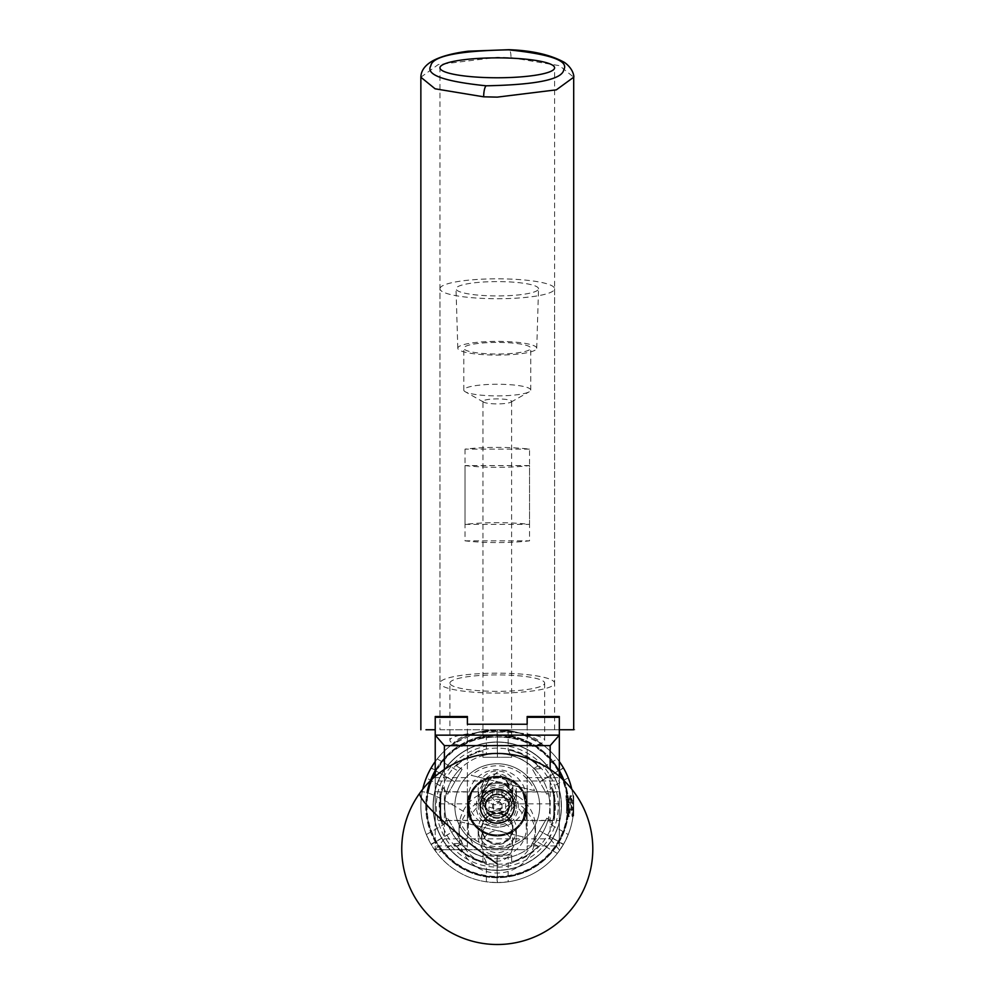 <?xml version="1.0" encoding="UTF-8"?>
<svg xmlns="http://www.w3.org/2000/svg" width="994" height="994" viewBox="0 0 994 994"><rect width="100%" height="100%" fill="white"/><g stroke="black" fill="none" stroke-linecap="round" stroke-linejoin="round"><path stroke-width="0.75" stroke-dasharray="4.97 3.73" d="M488.365 780.986L481.916 795.411L485.656 803.835L481.916 791.858L488.365 780.986L435.223 780.986L435.223 803.835L485.656 803.835M497.273 783.235A15.357 15.171 180 0 0 481.916 798.406A15.357 15.171 180 0 0 497.273 813.577A15.357 15.171 180 0 0 512.631 798.406A15.357 15.171 180 0 0 497.273 783.235M497.273 772.065L481.916 787.608L497.273 803.164L512.631 787.608L497.273 772.065M508.891 803.835L512.631 795.411L506.182 780.986L512.631 791.858L508.891 803.835L559.324 803.835L559.324 780.986L559.324 803.835M506.182 780.986L559.324 780.986M527.155 820.597L527.155 791.746L527.155 820.597L559.324 820.597L559.324 791.746L559.324 820.597M527.155 791.746L559.324 791.746M435.223 820.597L435.223 791.746L435.223 820.597L467.391 820.597L467.391 791.746L467.391 820.597M435.223 791.746L467.391 791.746M435.223 803.835L435.223 780.986M527.155 716.525L527.155 777.656L559.324 777.656L559.324 845.906L527.155 845.906L527.155 849.733L467.391 849.733L467.391 845.906L435.223 845.906L435.223 849.733L435.223 776.351M527.155 777.656L527.155 845.906M435.223 716.525L435.223 777.656L467.391 777.656L467.391 845.906M435.223 777.656L435.223 845.906M559.324 776.351L559.324 845.906M559.324 777.656L559.324 716.525M527.155 724.241L527.155 849.733L435.223 849.733L467.391 849.733L467.391 724.241M467.391 777.656L467.391 716.525M444.393 769.418L444.393 838.837L550.154 838.837L550.154 769.418M444.393 838.837L435.335 849.733M559.212 849.733L550.154 838.837M439.957 729.758L554.59 729.758L439.957 729.758L439.957 67.816M554.59 729.758L554.59 67.816M435.223 729.758L425.991 729.758M446.157 793.249L446.294 793.324A52.583 52.583 0 0 0 446.294 819.019L446.157 819.093A52.732 52.732 0 0 1 446.157 793.249L447.735 794.156L462.098 769.281L460.657 768.437A52.583 52.583 0 0 0 446.294 793.324L446.505 792.504A52.583 52.583 0 0 0 446.505 819.839L446.294 819.019L447.735 818.186L446.294 819.019A52.583 52.583 0 0 0 460.657 843.906L462.098 843.074L447.735 818.186L454.842 830.499L431.011 844.254L426.327 834.562A76.414 76.414 0 0 1 420.86 806.171A76.414 76.414 0 0 0 497.273 882.585A76.414 76.414 0 0 0 571.786 789.199A76.414 76.414 0 0 1 497.273 882.585A76.414 76.414 0 0 0 573.7 806.171A76.414 76.414 0 0 0 497.273 729.758L477.219 732.429A49.675 8.623 180 0 1 497.273 731.696A49.675 8.623 180 0 1 517.327 732.429L497.273 729.758C600.798 729.758 600.798 729.758 497.273 729.758L559.324 729.758M506.257 833.68A15.357 15.171 0 0 1 504.269 859.487A15.357 15.171 0 0 1 481.916 845.981A15.357 15.171 0 0 1 506.257 833.68M506.257 815.751A15.357 15.171 0 0 1 504.269 841.558A15.357 15.171 0 0 1 481.916 828.052A15.357 15.171 0 0 1 506.257 815.751M528.261 857.362A38.207 37.735 180 0 0 519.626 804.668A38.207 37.735 180 0 0 459.066 835.283A38.207 37.735 180 0 0 528.261 857.362M519.626 797.449A38.207 37.735 180 0 0 459.066 828.052A38.207 37.735 180 0 0 514.681 861.649A38.207 37.735 180 0 0 519.626 797.449M559.324 772.152A70.76 70.76 0 0 0 551.956 761.255A70.76 70.76 0 0 1 542.19 860.854A70.76 70.76 0 0 1 442.591 851.088A70.76 70.76 0 0 0 562.815 779.47M564.132 780.75A71.531 71.531 0 0 1 441.995 851.572A71.531 71.531 0 0 0 542.674 861.45A71.531 71.531 0 0 0 552.552 760.77A71.531 71.531 0 0 1 559.324 770.599M474.126 825.182A29.957 29.957 0 0 1 478.263 783.024A29.957 29.957 0 0 1 520.421 787.161A29.957 29.957 0 0 1 516.284 829.319A29.957 29.957 0 0 1 474.126 825.182A29.957 29.957 0 0 1 478.263 783.024A29.957 29.957 0 0 1 520.421 787.161A29.957 29.957 0 0 1 516.284 829.319A29.957 29.957 0 0 1 474.126 825.182M435.223 770.599A71.531 71.531 0 0 1 552.552 760.77A71.531 71.531 0 0 0 451.872 750.892A71.531 71.531 0 0 0 441.995 851.572A71.531 71.531 0 0 1 427.035 792.628M427.78 792.852A70.76 70.76 0 0 0 442.591 851.088A70.76 70.76 0 0 1 452.357 751.489A70.76 70.76 0 0 1 551.956 761.255A70.76 70.76 0 0 0 435.223 772.152M554.59 794.666L554.59 819.628L554.59 794.666M553.82 818.323L553.82 791.957L553.82 818.323M439.957 817.677L439.957 792.727L439.957 817.677M440.727 794.02L440.727 820.385L440.727 794.02M481.531 797.449A15.742 15.544 180 0 0 497.273 812.993A15.742 15.544 180 0 0 513.016 797.449A15.742 15.544 180 0 0 497.273 781.905A15.742 15.544 180 0 0 481.531 797.449M478.164 796.927A19.11 18.874 0 0 1 497.273 778.053A19.11 18.874 0 0 1 516.383 796.927A19.11 18.874 0 0 1 497.273 815.788A19.11 18.874 0 0 1 478.164 796.927L478.164 789.845A19.11 18.874 180 0 0 497.273 808.718A19.11 18.874 180 0 0 516.383 789.845A19.11 18.874 180 0 0 497.273 770.971A19.11 18.874 180 0 0 478.164 789.845M513.016 789.323A15.742 15.544 0 0 1 497.273 804.867A15.742 15.544 0 0 1 481.531 789.323A15.742 15.544 0 0 1 497.273 773.767A15.742 15.544 0 0 1 513.016 789.323M481.531 837.134A15.742 15.544 180 0 0 497.273 852.69A15.742 15.544 180 0 0 513.016 837.134A15.742 15.544 180 0 0 497.273 821.591A15.742 15.544 180 0 0 481.531 837.134M478.164 836.613A19.11 18.874 0 0 1 497.273 817.739A19.11 18.874 0 0 1 516.383 836.613A19.11 18.874 0 0 1 497.273 855.486A19.11 18.874 0 0 1 478.164 836.613L478.164 829.53A19.11 18.874 180 0 0 497.273 848.404A19.11 18.874 180 0 0 516.383 829.53A19.11 18.874 180 0 0 497.273 810.669A19.11 18.874 180 0 0 478.164 829.53M513.016 829.008A15.742 15.544 0 0 1 497.273 844.552A15.742 15.544 0 0 1 481.531 829.008A15.742 15.544 0 0 1 497.273 813.465A15.742 15.544 0 0 1 513.016 829.008M516.383 796.927L516.383 789.845M481.916 795.411L481.916 798.406A15.357 15.171 0 0 1 497.273 783.235A15.357 15.171 0 0 1 512.631 798.406A15.357 15.171 0 0 1 497.273 813.577A15.357 15.171 0 0 1 481.916 798.406L481.916 797.449A15.357 15.171 0 0 1 497.273 782.278A15.357 15.171 0 0 1 512.631 797.449A15.357 15.171 0 0 1 497.273 812.62A15.357 15.171 0 0 1 481.916 797.449M512.631 795.411L512.631 797.449M468.236 828.052A29.037 28.677 0 0 1 497.273 799.375A29.037 28.677 0 0 1 526.311 828.052A29.037 28.677 0 0 1 497.273 856.729A29.037 28.677 0 0 1 468.236 828.052L468.236 798.406A29.037 28.677 0 0 1 497.273 769.729A29.037 28.677 0 0 1 526.311 798.406A29.037 28.677 0 0 1 497.273 827.083A29.037 28.677 0 0 1 468.236 798.406M526.311 828.052L526.311 798.406M481.916 829.008A15.357 15.171 0 0 1 497.273 813.837A15.357 15.171 0 0 1 512.631 829.008A15.357 15.171 0 0 1 497.273 844.179A15.357 15.171 0 0 1 481.916 829.008L481.916 828.052A15.357 15.171 0 0 1 497.273 812.881A15.357 15.171 0 0 1 512.631 828.052A15.357 15.171 0 0 1 497.273 843.223A15.357 15.171 0 0 1 481.916 828.052L481.916 845.981M512.631 829.008L512.631 845.981M516.383 836.613L516.383 829.53M548.315 772.86A60.945 60.945 0 0 0 463.962 755.129A60.945 60.945 0 0 0 446.231 839.483A60.945 60.945 0 0 0 530.585 857.213A60.945 60.945 0 0 0 548.315 772.86M443.672 841.148A64.001 64.001 0 0 1 462.297 752.57A64.001 64.001 0 0 1 550.875 771.195A64.001 64.001 0 0 0 462.297 752.57A64.001 64.001 0 0 0 443.672 841.148A64.001 64.001 0 0 0 532.25 859.773A64.001 64.001 0 0 0 550.875 771.195A64.001 64.001 0 0 1 532.25 859.773A64.001 64.001 0 0 1 443.672 841.148M482.649 815.714A17.457 17.457 0 0 0 506.816 820.795A17.457 17.457 0 0 0 511.898 796.629A17.457 17.457 0 0 0 487.731 791.547A17.457 17.457 0 0 0 482.649 815.714A17.457 17.457 0 0 0 506.816 820.795A17.457 17.457 0 0 0 511.898 796.629A17.457 17.457 0 0 0 487.731 791.547A17.457 17.457 0 0 0 482.649 815.714M480.611 806.171A16.662 16.662 0 0 1 497.273 789.509A16.662 16.662 0 0 1 513.935 806.171A16.662 16.662 0 0 1 497.273 822.833A16.662 16.662 0 0 1 480.611 806.171A16.662 16.662 0 0 1 497.273 789.509A16.662 16.662 0 0 1 513.935 806.171A16.662 16.662 0 0 1 497.273 822.833A16.662 16.662 0 0 1 480.611 806.171A16.662 16.662 0 0 0 497.273 822.833A16.662 16.662 0 0 0 513.935 806.171A16.662 16.662 0 0 0 497.273 789.509A16.662 16.662 0 0 0 480.611 806.171A16.662 16.662 0 0 0 497.273 822.833A16.662 16.662 0 0 0 501.858 790.155L497.895 789.522A16.662 16.662 0 0 0 496.652 789.522L492.689 790.155A16.662 16.662 0 0 0 480.611 806.171M561.461 806.171A64.188 64.188 0 0 1 497.273 870.359A64.188 64.188 0 0 1 433.086 806.171A64.188 64.188 0 0 1 497.273 741.984A64.188 64.188 0 0 1 561.461 806.171A64.188 64.188 0 0 1 497.273 870.359A64.188 64.188 0 0 1 433.086 806.171A64.188 64.188 0 0 1 497.273 741.984A64.188 64.188 0 0 1 561.461 806.171M539.692 806.171A42.419 42.419 0 0 1 497.273 848.59A42.419 42.419 0 0 1 454.867 806.171A42.419 42.419 0 0 1 497.273 763.765A42.419 42.419 0 0 1 539.692 806.171A42.419 42.419 0 0 1 497.273 848.59A42.419 42.419 0 0 1 454.867 806.171A42.419 42.419 0 0 1 497.273 763.765A42.419 42.419 0 0 1 539.692 806.171M485.47 803.314A12.152 12.152 0 0 1 500.131 794.355A12.152 12.152 0 0 1 509.09 809.029A12.152 12.152 0 0 1 494.416 817.987A12.152 12.152 0 0 1 485.47 803.314A12.152 12.152 0 0 1 500.131 794.355A12.152 12.152 0 0 1 509.09 809.029A12.152 12.152 0 0 1 494.416 817.987A12.152 12.152 0 0 1 485.47 803.314M538.499 816.136A42.419 42.419 0 0 1 487.308 847.397A42.419 42.419 0 0 1 456.047 796.206A42.419 42.419 0 0 1 507.238 764.945A42.419 42.419 0 0 1 538.499 816.136A42.419 42.419 0 0 1 487.308 847.397A42.419 42.419 0 0 1 456.047 796.206A42.419 42.419 0 0 1 507.238 764.945A42.419 42.419 0 0 1 538.499 816.136M460.011 821.69L523.341 836.998A40.369 40.369 0 0 1 460.011 821.69L523.341 836.998M515.849 810.657A19.11 19.11 0 0 1 492.788 824.747A19.11 19.11 0 0 1 478.71 801.686A19.11 19.11 0 0 1 501.759 787.596A19.11 19.11 0 0 1 515.849 810.657M534.536 790.652L471.218 775.345A40.369 40.369 0 0 1 534.536 790.652L471.218 775.345M566.307 798.704L568.009 815.813L569.96 795.784L571.662 795.784C570.867 795.15 570.071 817.23 569.276 816.559C568.469 817.192 567.673 795.113 566.891 795.784L566.307 798.704L565.921 795.784L567.574 816.559C568.357 817.23 569.152 795.15 569.96 795.784C570.742 795.113 571.538 817.192 572.345 816.559L573.439 807.526L573.7 809.588L573.7 802.73L566.617 802.73A69.431 69.431 0 0 1 566.704 806.171A69.431 69.431 0 0 0 566.617 802.73L566.369 799.275L566.617 802.73L573.7 802.73L573.7 809.613L573.7 799.275L573.439 812.433M572.768 801.002L573.7 799.275L573.7 802.73L572.768 801.002M573.7 806.904L573.7 796.144L573.7 816.024L572.78 815.813L573.7 809.588L573.7 813.067L573.7 809.613L566.617 809.613L566.369 813.067L573.7 813.067M518.284 806.171A21.011 21.011 0 0 0 497.273 785.161A21.011 21.011 0 0 0 476.263 806.171A21.011 21.011 0 0 0 497.273 827.182A21.011 21.011 0 0 0 518.284 806.171M468.621 806.171A28.652 28.652 0 0 1 497.273 777.519A28.652 28.652 0 0 1 525.938 806.171C521.763 824.784 521.763 824.784 525.938 806.171C521.763 824.784 521.763 824.784 525.938 806.171A28.652 28.652 0 0 0 497.273 777.519A28.652 28.652 0 0 0 468.621 806.171C472.784 824.784 472.784 824.784 468.621 806.171C472.784 824.784 472.784 824.784 468.621 806.171C472.784 787.559 472.784 787.559 468.621 806.171C472.784 787.559 472.784 787.559 468.621 806.171A28.652 28.652 0 0 0 497.273 834.823A28.652 28.652 0 0 0 525.938 806.171C521.763 787.559 521.763 787.559 525.938 806.171C521.763 787.559 521.763 787.559 525.938 806.171A28.652 28.652 0 0 1 497.273 834.823A28.652 28.652 0 0 1 468.621 806.171M508.704 806.171A11.419 11.419 0 0 0 497.273 794.753A11.419 11.419 0 0 0 485.855 806.171A11.419 11.419 0 0 0 497.273 817.602A11.419 11.419 0 0 0 508.704 806.171A11.419 11.419 0 0 0 497.273 794.753A11.419 11.419 0 0 0 485.855 806.171A11.419 11.419 0 0 0 497.273 817.602A11.419 11.419 0 0 0 508.704 806.171M508.742 806.171A11.468 11.468 0 0 0 497.273 794.703L501.858 794.703L501.858 792.392A14.525 14.525 0 0 1 497.273 820.696A14.525 14.525 0 0 1 482.761 806.171A14.525 14.525 0 0 0 497.273 820.696A14.525 14.525 0 0 0 501.858 792.392L501.858 794.703L492.689 794.703L497.273 794.703A11.468 11.468 0 0 1 508.742 806.171A11.468 11.468 0 0 1 497.273 817.64A11.468 11.468 0 0 1 485.817 806.171A11.468 11.468 0 0 0 497.273 817.64A11.468 11.468 0 0 0 508.742 806.171M505.598 812.222C506.319 817.031 488.265 817.056 488.949 812.222C488.216 817.018 506.281 817.068 505.598 812.222L505.598 800.12C506.319 795.312 488.265 795.287 488.949 800.12C488.216 795.324 506.281 795.275 505.598 800.12M488.949 812.222L488.949 800.12M500.926 809.253L493.633 809.253A4.771 4.771 0 0 1 493.633 803.09L500.926 803.09L500.926 809.253A4.771 4.771 0 0 0 502.045 806.171A4.771 4.771 0 0 1 497.273 810.942A4.771 4.771 0 0 1 492.502 806.171A4.771 4.771 0 0 1 497.273 801.4A4.771 4.771 0 0 1 502.045 806.171A4.771 4.771 0 0 0 500.926 803.09M493.633 809.253L493.633 803.09M485.817 806.171A11.468 11.468 0 0 1 497.273 794.703A11.468 11.468 0 0 0 485.817 806.171M492.689 792.392A14.525 14.525 0 0 0 482.761 806.171A14.525 14.525 0 0 1 492.689 792.392L492.689 794.703L492.689 792.392M538.549 288.769A41.263 7.169 0 0 0 497.273 281.6A41.263 7.169 0 0 0 456.01 288.769A41.263 7.169 0 0 0 456.01 288.807A41.263 7.169 0 0 0 497.273 295.939A41.263 7.169 0 0 0 538.537 288.807A41.263 7.169 0 0 0 538.549 288.769M536.735 348.223A39.462 6.846 0 0 0 497.273 341.377A39.462 6.846 0 0 0 457.812 348.223A39.462 6.846 0 0 0 457.812 348.26A39.462 6.846 0 0 0 497.273 355.082A39.462 6.846 0 0 0 536.735 348.26A39.462 6.846 0 0 0 536.735 348.223M463.8 390.07A33.473 5.815 0 0 0 465.279 391.773A33.473 5.815 0 0 0 497.273 395.885A33.473 5.815 0 0 0 529.268 391.773A33.473 5.815 0 0 0 530.746 390.07A33.473 5.815 0 0 0 497.273 384.256A33.473 5.815 0 0 0 463.8 390.07L463.8 348.223A33.473 5.815 0 0 0 497.273 354.038A33.473 5.815 0 0 0 530.746 348.223A33.473 5.815 0 0 0 497.273 342.408A33.473 5.815 0 0 0 463.8 348.223M530.746 390.07L530.746 348.223M482.947 401.402A14.326 2.485 0 0 0 483.581 402.123A14.326 2.485 0 0 0 497.273 403.887A14.326 2.485 0 0 0 510.978 402.123A14.326 2.485 0 0 0 511.599 401.402A14.326 2.485 0 0 0 497.273 398.905A14.326 2.485 0 0 0 482.947 401.402L482.947 738.231C481.866 736.616 512.655 736.616 511.599 738.231C512.556 736.616 481.991 736.604 482.947 738.231M511.599 401.402L511.599 738.231M465.018 465.577A57.317 9.952 0 0 0 529.529 465.577L529.529 540.835A57.317 9.952 180 0 1 465.018 540.835L465.018 465.577L529.529 465.577M439.957 288.769A57.317 9.952 180 0 1 497.273 278.817A57.317 9.952 180 0 1 554.59 288.769A57.317 9.952 180 0 1 497.273 298.722A57.317 9.952 180 0 1 439.957 288.769L439.957 683.126A57.317 9.952 180 0 1 497.273 673.174A57.317 9.952 180 0 1 554.59 683.126A57.317 9.952 180 0 1 497.273 693.079A57.317 9.952 180 0 1 439.957 683.126M554.59 288.769L554.59 683.126M449.897 683.126A47.377 8.225 180 0 1 497.273 674.901A47.377 8.225 180 0 1 544.65 683.126A47.377 8.225 180 0 1 497.273 691.352A47.377 8.225 180 0 1 449.897 683.126L449.897 740.319A47.377 8.225 180 0 1 475.045 733.063A47.377 8.225 180 0 1 519.502 733.063L517.327 732.429M544.65 683.126L544.65 740.319A47.377 8.225 180 0 1 540.997 743.5A47.377 8.225 180 0 1 531.827 745.947C516.52 734.193 478.189 734.106 462.719 745.947A47.377 8.225 180 0 1 453.55 743.5A47.377 8.225 180 0 1 449.897 740.319M566.692 804.68L566.617 809.563M565.921 795.784L566.891 795.784L566.145 797.312L566.033 796.529L568.841 815.813L571.426 796.865L573.613 815.813M497.273 729.758A76.414 76.414 0 0 1 559.324 761.566A76.414 76.414 0 0 0 435.223 761.566A76.414 76.414 0 0 1 497.273 729.758A76.414 76.414 0 0 0 420.86 806.171A76.414 76.414 0 0 0 497.273 882.585A76.414 76.414 0 0 1 422.761 789.199A76.414 76.414 0 0 0 420.86 806.171A76.414 76.414 0 0 1 426.327 777.78A76.414 76.414 0 0 0 420.86 806.171M497.273 776.749A29.422 29.422 0 0 0 467.851 806.171A29.422 29.422 0 0 0 497.273 835.594A29.422 29.422 0 0 1 467.851 806.171A29.422 29.422 0 0 1 497.273 776.749A29.422 29.422 0 0 1 526.696 806.171A29.422 29.422 0 0 1 497.273 835.594A29.422 29.422 0 0 0 526.696 806.171A29.422 29.422 0 0 0 497.273 776.749M460.52 843.981L456.408 846.354A57.317 57.317 0 0 0 482.91 861.661A57.317 57.317 0 0 1 456.408 846.354L460.657 843.906A52.583 52.583 0 0 0 482.91 856.753L482.91 856.903A52.732 52.732 0 0 1 460.52 843.981L460.06 843.31A52.583 52.583 0 0 0 483.718 856.977L482.91 856.753A52.583 52.583 0 0 0 511.637 856.753L511.637 855.076L482.91 855.076L482.91 856.753A52.583 52.583 0 0 0 511.637 856.753L508.158 857.611L508.158 881.815L497.422 882.585L497.124 855.076L497.124 882.585A76.414 76.414 0 0 0 497.422 882.585M564.977 770.735L568.22 777.78L551.31 787.534A57.167 57.167 0 0 1 551.31 824.809L548.042 819.839A52.583 52.583 0 0 0 549.856 806.171A52.583 52.583 0 0 1 548.253 819.019L546.812 818.186L532.449 843.074L533.89 843.906A52.583 52.583 0 0 0 548.253 819.019L548.042 819.839M479.853 806.171A17.42 17.42 0 0 1 497.273 788.751A17.42 17.42 0 0 1 514.693 806.171A17.42 17.42 0 0 0 497.273 788.751A17.42 17.42 0 0 0 479.853 806.171A17.42 17.42 0 0 0 497.273 823.591A17.42 17.42 0 0 0 514.693 806.171A17.42 17.42 0 0 1 497.273 823.591A17.42 17.42 0 0 1 479.853 806.171M442.044 790.876A57.317 57.317 0 0 0 442.044 821.466A57.317 57.317 0 0 1 442.044 790.876M548.39 793.249L548.253 793.324A52.583 52.583 0 0 1 549.856 806.171A52.583 52.583 0 0 0 548.042 792.504L548.253 793.324A52.583 52.583 0 0 0 533.89 768.437L532.449 769.281L546.812 794.156L548.39 793.249A52.732 52.732 0 0 1 548.39 819.093L552.515 821.466A57.317 57.317 0 0 0 552.515 790.876A57.317 57.317 0 0 1 552.515 821.466L548.39 819.093M573.7 806.171A76.414 76.414 0 0 0 568.22 777.78A76.414 76.414 0 0 1 568.22 834.562L563.536 844.254L539.556 830.76L563.374 844.515A76.414 76.414 0 0 0 563.536 844.254M563.374 844.515L557.336 853.411A76.414 76.414 0 0 1 508.158 881.815M497.124 882.585L486.389 881.815A76.414 76.414 0 0 1 437.211 853.411L431.172 844.515L454.842 830.499M573.401 812.794L571.662 795.784L571.115 796.629M568.108 815.726L567.574 816.559L569.276 816.559L568.73 815.714M573.439 807.526L573.439 799.909C572.73 793.461 572.73 793.461 573.439 799.909C572.73 793.461 572.73 793.461 573.439 799.909L572.879 815.726M573.401 812.918L572.979 816.559M462.719 745.947L461.962 746.395A49.675 8.623 180 0 1 452.668 744.121C465.366 726.428 528.957 726.279 541.879 744.121L519.502 733.063A47.377 8.225 180 0 1 544.65 740.319M477.219 732.429L452.668 744.121M541.879 744.121A49.675 8.623 180 0 1 532.585 746.395L531.827 745.947M461.962 746.395C477.878 734.044 516.507 733.957 532.585 746.395M511.637 755.44L511.637 755.602A52.583 52.583 0 0 0 482.91 755.602L482.91 757.266L511.637 757.266L511.637 755.44A52.732 52.732 0 0 1 534.026 768.362L534.486 769.033A52.583 52.583 0 0 0 510.829 755.378L511.637 755.602A52.583 52.583 0 0 1 533.89 768.437L538.139 765.989A57.317 57.317 0 0 0 511.637 750.681A57.317 57.317 0 0 1 538.139 765.989L534.026 768.362M427.184 775.718L428.277 773.332M429.557 770.76L431.011 768.089L454.842 781.856L431.172 767.828A76.414 76.414 0 0 0 431.011 768.089A76.414 76.414 0 0 1 431.172 767.828M432.738 765.256L437.211 758.931A76.414 76.414 0 0 1 486.389 730.528L497.124 729.758L497.422 757.266L497.422 729.758A76.414 76.414 0 0 0 497.124 729.758M497.422 729.758L508.158 730.528A76.414 76.414 0 0 1 557.336 758.931L560.218 762.833M561.796 765.231L563.374 767.828L539.705 781.856L563.536 768.089A76.414 76.414 0 0 0 563.374 767.828A76.414 76.414 0 0 1 563.536 768.089M551.31 824.809L568.22 834.562M426.327 834.562L443.237 824.809A57.167 57.167 0 0 1 443.237 787.534L426.327 777.78M508.158 730.528L508.158 750.06A57.167 57.167 0 0 1 540.438 768.685L557.336 758.931M437.211 758.931L458.172 771.033L460.657 768.437L456.408 765.989A57.317 57.317 0 0 1 482.91 750.681L482.91 755.602L486.389 754.732L486.389 730.528M456.408 765.989A57.317 57.317 0 0 1 482.91 750.681L482.91 755.602A52.583 52.583 0 0 0 460.657 768.437L456.408 765.989M458.172 771.033A52.583 52.583 0 0 1 486.389 754.732M486.389 881.815L486.389 862.283A57.167 57.167 0 0 1 454.121 843.657L437.211 853.411M557.336 853.411L536.375 841.309L533.89 843.906L538.139 846.354A57.317 57.317 0 0 1 511.637 861.661L511.637 856.753A52.583 52.583 0 0 0 533.89 843.906L538.139 846.354A57.317 57.317 0 0 1 511.637 861.661L511.637 855.076L497.422 855.076M536.375 841.309A52.583 52.583 0 0 1 508.158 857.611M497.124 757.266L482.91 757.266L482.91 755.602A52.583 52.583 0 0 1 511.637 755.602L511.637 757.266L497.422 757.266M497.124 855.076L482.91 855.076L482.91 861.661L482.91 856.903M454.991 830.76L462.098 843.074L460.657 843.906A52.583 52.583 0 0 1 446.294 819.019L446.157 819.093M539.556 781.582L532.449 769.281L533.89 768.437A52.583 52.583 0 0 1 548.253 793.324L546.812 794.156L539.705 781.856M454.842 781.856L447.735 794.156L446.294 793.324A52.583 52.583 0 0 1 460.657 768.437L462.098 769.281L454.991 781.582M539.705 830.499L546.812 818.186L548.253 819.019A52.583 52.583 0 0 1 533.89 843.906L532.449 843.074L539.556 830.76M443.237 787.534L446.505 792.504A52.583 52.583 0 0 0 446.505 819.839L443.237 824.809M454.121 843.657L460.06 843.31A52.583 52.583 0 0 0 483.718 856.977L486.389 862.283M540.438 768.685L534.486 769.033A52.583 52.583 0 0 0 510.829 755.378L508.158 750.06M549.856 806.171A52.583 52.583 0 0 0 548.042 792.504L551.31 787.534M465.018 449.126L465.018 524.385A57.317 9.952 180 0 1 529.529 524.385L529.529 449.126A57.317 9.952 0 0 0 465.018 449.126L529.529 449.126M465.018 540.835L529.529 540.835M465.018 524.385L529.529 524.385M501.858 794.703L492.689 794.703L501.858 794.703L501.858 790.155M492.689 794.703L492.689 790.155M570.494 796.616L572.78 815.813M566.369 813.067L566.617 809.613A69.431 69.431 0 0 0 566.704 806.171A69.431 69.431 0 0 1 566.617 809.613L573.7 809.613M566.369 799.275L573.7 799.275M420.86 77.221L438.217 64.585L497.273 57.317L511.015 57.64A9.555 2.485 92.7 0 0 508.94 49.7M511.015 57.64L559.485 65.666L573.7 77.221M420.139 792.628A95.523 12.114 -143.9 0 1 466.285 813.191M497.273 864.246A58.074 58.074 0 0 0 555.348 806.171A58.074 58.074 0 0 0 497.273 748.097A58.074 58.074 0 0 0 439.199 806.171A58.074 58.074 0 0 0 497.273 864.246M567.586 806.171A70.301 70.301 0 0 1 497.273 876.472A70.301 70.301 0 0 1 426.973 806.171A70.301 70.301 0 0 1 497.273 735.871A70.301 70.301 0 0 1 567.586 806.171M559.324 761.566A76.414 76.414 0 0 0 435.223 761.566M497.895 789.522L497.895 794.703M496.652 794.703L496.652 789.522M481.916 787.608L481.916 791.858M512.631 787.608L512.631 791.858M459.066 828.052L459.066 835.283M535.48 828.052L535.48 835.283M554.59 819.628L553.82 820.385L440.727 820.385L439.957 819.628M554.59 792.727L553.82 791.957L440.727 791.957L439.957 792.727M472.51 820.597L522.036 820.597M510.978 402.123L529.268 391.773M483.581 402.123L465.279 391.773M536.735 348.26L538.537 288.807M457.812 348.26L456.01 288.807M472.51 791.746L522.036 791.746M573.7 796.144L572.867 794.964M568.841 815.813L568.009 815.813M571.227 796.529L570.394 796.529"/><path stroke-width="1.49" d="M435.223 776.351L435.223 716.525L467.391 716.525L467.391 724.241L527.155 724.241L527.155 716.525L559.324 716.525L559.324 776.351M444.393 745.637L435.223 735.15L559.324 735.15L550.154 745.637L444.393 745.637L444.393 769.418M550.154 769.418L550.154 745.637M508.493 49.837C458.135 50.831 432.241 56.186 430.787 65.877C425.469 74.799 443.92 81.433 486.165 85.807C536.474 84.776 562.343 79.421 563.76 69.754C569.115 60.858 550.688 54.223 508.493 49.837A9.555 2.485 92.7 0 1 508.94 49.7L468.286 51.191C452.345 53.229 440.28 56.559 432.092 61.181C424.736 65.567 420.984 70.909 420.86 77.221L435.111 88.801L483.668 96.816A9.555 2.46 -87.3 0 1 486.165 85.807M554.59 67.816A57.317 9.952 0 0 0 497.273 57.863A57.317 9.952 0 0 0 439.957 67.816A57.317 9.952 0 0 0 497.273 77.768A57.317 9.952 0 0 0 554.59 67.816M425.991 729.758L435.223 729.758M559.324 729.758L573.7 729.758L573.7 77.221L556.354 89.845L497.273 97.126L483.668 96.816M562.815 779.47A70.76 70.76 0 0 0 559.324 772.152M559.324 770.599A71.531 71.531 0 0 1 564.132 780.75M427.035 792.628A71.531 71.531 0 0 1 435.223 770.599M435.223 772.152A70.76 70.76 0 0 0 427.78 792.852M559.324 761.566A76.414 76.414 0 0 1 571.786 789.199A76.414 76.414 0 0 0 563.536 768.089A76.414 76.414 0 0 0 563.374 767.828A76.414 76.414 0 0 0 559.324 761.566A76.414 76.414 0 0 1 563.374 767.828M431.011 768.089A76.414 76.414 0 0 0 422.761 789.199A76.414 76.414 0 0 1 435.223 761.566A76.414 76.414 0 0 0 431.172 767.828A76.414 76.414 0 0 0 431.011 768.089A76.414 76.414 0 0 0 426.327 777.78L427.184 775.718M428.277 773.332L429.557 770.76M435.223 761.566A76.414 76.414 0 0 0 431.172 767.828L432.738 765.256M560.218 762.833L561.796 765.231M568.22 777.78A76.414 76.414 0 0 0 563.536 768.089L564.977 770.735M527.155 717.283L559.324 717.283M435.223 717.283L467.391 717.283M497.273 863.923A95.523 12.114 -143.9 0 1 419.803 793.771A95.523 12.114 -143.9 0 1 420.139 792.628A95.523 95.523 0 0 0 467.64 939.79A95.523 95.523 0 0 0 553.621 771.841A95.523 95.523 0 0 0 420.139 792.628M420.86 729.758L420.86 77.221M573.7 77.221C574.085 78.128 574.433 69.605 564.555 62.473C550.589 54.757 532.051 50.495 508.94 49.7"/></g></svg>
